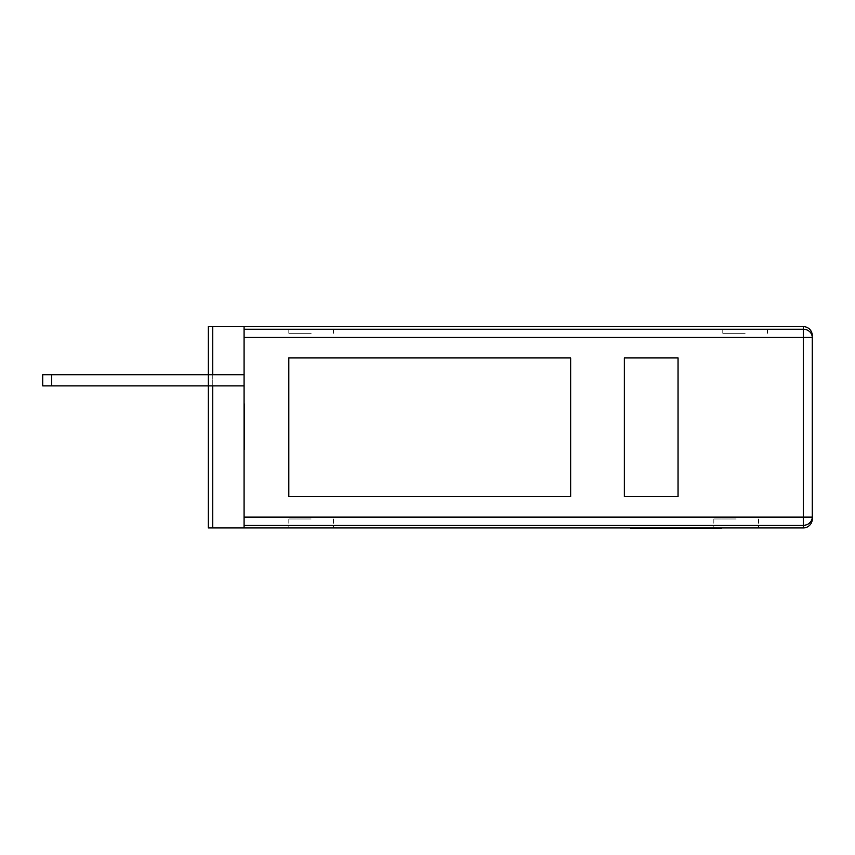 <?xml version="1.0" encoding="UTF-8"?>
<svg xmlns="http://www.w3.org/2000/svg" width="855" height="855" viewBox="0 0 855 855"><rect width="100%" height="100%" fill="white"/><g stroke="black" fill="none" stroke-linecap="round" stroke-linejoin="round"><path stroke-width="0.64" stroke-dasharray="4.28 3.21" d="M736.198 527.941L713.829 527.941L736.198 527.941M736.198 518.985L713.829 518.985L736.198 518.985M661.759 527.941L633.192 527.941L661.759 527.941M636.537 528.39L662.529 528.39L636.537 527.941M645.568 527.941L662.529 527.941L645.568 527.941M642.671 527.941L655.048 527.941M686.95 528.39L713.626 528.39L686.95 527.941M803.305 527.941L244.07 527.941L244.07 326.61L244.07 527.941L244.07 525.323L803.305 525.323L803.305 527.941A8.945 8.945 0 0 0 812.25 518.985M212.756 527.941L212.756 326.61L212.756 527.941L212.756 326.61L208.278 326.61L212.756 326.61L208.278 326.61L208.278 527.941L244.07 527.941L244.07 326.61L244.07 527.941L208.278 527.941L244.07 527.941M311.177 527.941L288.808 527.941L311.177 527.941M685.977 527.941L713.369 527.941L685.977 528.39M688.788 528.39L713.081 528.39L688.788 527.941M685.304 527.941L712.696 527.941L685.304 528.39M655.048 528.39L642.009 527.941L662.39 527.941L646.722 527.941M646.722 528.39L666.911 527.941M641.752 527.941L669.155 527.941L641.752 528.39M670.01 527.941L695.564 527.941M630.616 528.39L670.01 528.39M311.177 518.985L288.808 518.985L311.177 518.985M244.07 385.894L244.07 374.704L244.07 385.894L244.07 374.704L244.07 385.894L244.07 374.704L244.07 385.894L244.07 374.704L244.07 385.894L42.75 385.894L244.07 385.894L42.75 385.894L42.75 374.704L51.695 374.704L42.75 374.704L42.75 385.894L208.278 385.894L42.75 385.894L42.75 374.704L244.07 374.704L208.278 374.704L208.278 385.894L208.278 374.704L42.75 374.704L42.75 385.894L51.695 385.894L51.695 374.704L208.278 374.704L208.278 385.894L208.278 374.704L244.07 374.704L42.75 374.704L208.278 374.704L208.278 385.894L208.278 374.704L244.07 374.704L42.75 374.704L42.75 385.894L42.75 374.704L42.75 385.894L51.695 385.894L51.695 374.704L51.695 385.894M812.25 517.125L803.305 517.125L803.305 525.323A8.945 8.197 180 0 0 812.25 517.125L812.25 337.426A8.945 8.197 0 0 0 803.305 329.228L244.07 329.228L244.07 326.61L803.305 326.61L803.305 517.125L244.07 517.125L244.07 337.426L812.25 337.426M244.07 517.125L244.07 525.323M244.07 329.228L244.07 337.426M812.25 335.566A8.945 8.945 0 0 0 803.305 326.61M244.07 404.297L244.519 449.035L244.07 404.297M244.07 444.664L244.07 441.8M745.143 326.61L722.774 326.61L745.143 326.61M311.177 326.61L288.808 326.61L311.177 326.61M212.756 326.61L244.07 326.61M745.143 333.322L722.774 333.322L745.143 333.322M311.177 333.322L288.808 333.322L311.177 333.322M51.695 374.704L208.278 374.704L208.278 385.894L208.278 374.704L244.07 374.704M208.278 374.704L208.278 385.894L208.278 374.704M244.519 440.443L244.07 421.75L244.519 440.443M244.519 441.8L244.07 447.806M244.519 447.806L244.07 449.58M244.519 449.58L244.07 425.822M244.519 425.822L244.07 403.752M244.519 403.752L244.07 406.617M244.519 406.617L244.07 411.522M244.519 411.522L244.07 408.658M244.519 408.658L244.07 426.185M244.519 426.185L244.519 444.664M244.519 449.035L244.519 404.297L244.519 449.035M208.278 326.61L208.278 527.941L208.278 326.61M570.659 496.616L570.659 357.935L288.808 357.935L570.659 357.935L570.659 496.616L288.808 496.616L288.808 357.935L570.659 357.935L570.659 496.616L288.808 496.616L288.808 357.935L288.808 496.616L570.659 496.616M678.036 496.616L624.353 496.616L624.353 357.935L678.036 357.935L678.036 496.616L624.353 496.616L624.353 357.935L678.036 357.935L678.036 496.616L624.353 496.616L624.353 357.935L678.036 357.935L678.036 496.616M695.97 528.39L709.201 527.941L695.97 527.941M709.201 528.39L707.288 528.39L709.201 528.39M666.836 528.39L669.967 527.941M670.074 528.39L642.778 527.941M645.247 528.39L669.54 528.39L645.247 527.941M650.591 528.39L644.948 528.39L652.344 528.39L650.591 527.941M659.622 528.39L658.916 528.39L659.622 527.941M642.244 528.39L657.399 528.39L642.255 527.941M665.65 528.39L663.747 528.39L665.65 527.941M695.564 528.39L721.257 528.39M212.756 374.704L212.756 385.894M713.829 518.985L713.829 527.941M288.808 518.985L288.808 527.941M722.774 333.322L722.774 326.61M288.808 333.322L288.808 326.61M333.546 333.322L333.546 326.61M767.512 333.322L767.512 326.61M333.546 518.985L333.546 527.941M758.567 518.985L758.567 527.941"/><path stroke-width="1.28" d="M803.305 527.941L803.305 525.323L244.07 525.323L244.07 329.228L803.305 329.228A8.945 8.197 0 0 1 812.25 337.426L812.25 518.985A8.945 8.945 0 0 1 803.305 527.941L208.278 527.941L208.278 385.894L244.07 385.894M244.07 525.323L244.07 527.941M812.25 335.566A8.945 8.945 0 0 0 803.305 326.61L244.07 326.61L244.07 329.228M812.25 518.985L812.25 517.125A8.945 8.197 180 0 1 803.305 525.323L803.305 337.426L244.07 337.426M51.695 374.704L51.695 385.894L42.75 385.894L42.75 374.704L208.278 374.704L208.278 326.61L244.07 326.61M51.695 385.894L208.278 385.894L208.278 374.704L244.07 374.704M678.036 496.616L624.353 496.616L624.353 357.935L678.036 357.935L678.036 496.616M570.659 496.616L570.659 357.935L288.808 357.935L288.808 496.616L570.659 496.616M721.257 528.39L705.375 528.39M705.792 528.39L630.616 528.39M812.25 337.426L803.305 337.426L803.305 326.61M212.756 326.61L212.756 374.704M212.756 385.894L212.756 527.941M244.07 517.125L812.25 517.125"/></g></svg>
